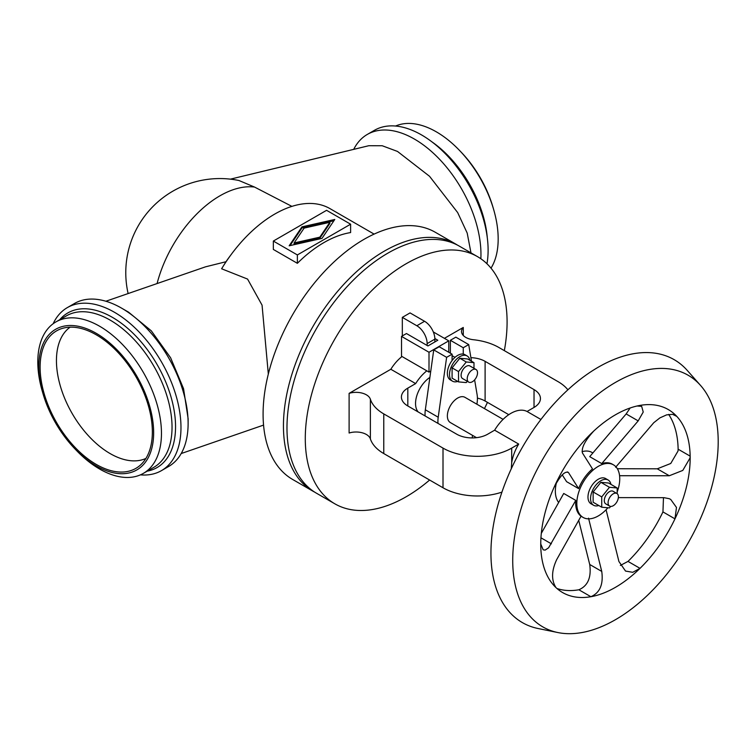 <?xml version="1.0" encoding="UTF-8"?>
<svg xmlns="http://www.w3.org/2000/svg" width="756" height="756" viewBox="0 0 756 756"><rect width="100%" height="100%" fill="white"/><g stroke="black" fill="none" stroke-linecap="round" stroke-linejoin="round"><path stroke-width="1.13" d="M128.123 293.564A94.122 94.122 0 0 1 238.972 180.514L254.536 187.063L291.901 206.379M470.979 252.873L467.199 233.084L457.673 212.587L429.531 176.28L397.514 151.446L382.196 145.738L368.777 145.719L230.419 179.153M395.568 126.035A87.441 50.482 60 0 1 459.657 150.576A87.441 50.482 60 0 1 493.611 209.393A87.441 50.482 60 0 1 498.176 238.943A87.441 50.482 60 0 1 491.013 268.163M353.704 149.367A94.122 54.337 60 0 1 367.35 134.407L374.494 130.278A94.122 54.337 60 0 1 447.023 155.49A94.122 54.337 60 0 1 488.111 250.208A94.122 54.337 60 0 1 486.958 263.768M367.35 134.407A94.122 54.337 60 0 1 439.879 159.62A94.122 54.337 60 0 1 480.958 254.337A94.122 54.337 60 0 1 480.844 258.75M457.446 245.105A142.695 82.385 120 0 0 455.698 244.046L435.333 232.29A142.695 82.385 120 0 0 325.373 270.525A142.695 82.385 120 0 0 263.088 414.127A142.695 82.385 120 0 0 292.638 479.455L313.003 491.211A142.695 82.385 120 0 0 314.789 492.194M455.698 244.046A142.695 82.385 120 0 0 345.738 282.281A142.695 82.385 120 0 0 283.443 425.883A142.695 82.385 120 0 0 313.003 491.211M374.107 234.105L329.966 208.618A110.518 63.806 120 0 0 231.194 254.507A110.518 63.806 120 0 0 221.612 268.777L247.571 279.077L262.058 305.14L268.323 374.059M297.373 254.942L350.614 224.201L350.614 232.574A110.518 63.806 120 0 0 297.373 263.315L273.332 249.433L273.332 241.06L297.373 254.942L297.373 263.315M53.147 323.729A94.122 54.337 60 0 1 67.36 307.597L74.513 303.468A94.122 54.337 60 0 1 121.574 308.136L128.558 312.171L151.332 330.873L170.61 357.768L183.566 388.735L188.121 418.692L188.121 423.407A94.122 54.337 60 0 1 168.626 466.49L161.482 470.619A94.122 54.337 60 0 1 140.408 474.862M67.36 307.597A94.122 54.337 60 0 1 139.888 332.81A94.122 54.337 60 0 1 180.977 427.537A94.122 54.337 60 0 1 161.482 470.619M43.064 393.904L42.364 391.504A87.441 50.482 60 0 1 37.8 361.954A87.441 50.482 60 0 1 55.906 321.924A87.441 50.482 60 0 1 123.294 345.35A87.441 50.482 60 0 1 161.463 433.349A87.441 50.482 60 0 1 143.347 473.379A87.441 50.482 60 0 1 76.318 450.311L74.589 448.506A81.185 46.872 60 0 1 43.064 393.904A81.185 46.872 60 0 1 38.83 366.462A81.185 46.872 60 0 1 89.869 330.051A81.185 46.872 60 0 1 153.648 432.753A81.185 46.872 60 0 1 74.589 448.506M152.353 432.007A79.361 45.823 60 0 1 140.559 464.949A79.361 45.823 60 0 1 78.038 450.406A79.361 45.823 60 0 1 40.115 367.208A79.361 45.823 60 0 1 61.812 328.558A79.361 45.823 60 0 1 89.869 331.544A79.361 45.823 60 0 1 152.353 432.007M145.908 458.438A75.902 43.82 60 0 1 88.216 435.532A75.902 43.82 60 0 1 56.445 360.603A75.902 43.82 60 0 1 70.119 327.168M294.093 242.96L319.816 237.167L329.862 222.302L304.129 228.104L294.093 242.96L294.093 244.046L319.816 238.253L319.816 237.167M459.657 150.576L461.387 152.391A81.185 46.872 60 0 1 492.912 206.993L493.611 209.393M350.614 224.201L326.573 210.319L273.332 241.06M231.194 254.507L229.295 257.068A94.122 54.337 120 0 0 225.968 261.737L221.612 268.777M329.862 222.302L329.862 223.398L319.816 238.253M301.965 226.857L334.776 219.467L321.98 238.405L289.17 245.794L301.965 226.857L301.965 227.943L290.039 245.596M333.906 220.752L301.965 227.943M504.337 350.633A142.695 82.385 120 0 0 507.087 321.98A142.695 82.385 120 0 0 477.537 256.653L459.232 246.087A142.695 82.385 120 0 0 349.263 284.313A142.695 82.385 120 0 0 286.978 427.924A142.695 82.385 120 0 0 316.528 493.252L334.842 503.817A142.695 82.385 120 0 0 429.625 480.032M477.537 256.653A142.695 82.385 120 0 0 367.577 294.887A142.695 82.385 120 0 0 305.282 438.489A142.695 82.385 120 0 0 334.842 503.817M484.454 408.59A142.695 82.385 120 0 0 487.459 402.372M349.111 393.356A14.572 8.411 180 0 1 370.374 399.215A48.582 28.048 0 0 0 383.774 413.901L383.774 453.562A48.582 28.048 0 0 1 370.374 438.877A14.572 8.411 180 0 0 349.111 433.018L349.111 393.356L390.833 369.268L415.658 383.594L407.815 388.121A21.858 12.625 0 0 0 401.417 397.042A21.858 12.625 0 0 0 407.815 405.972L456.747 434.218A21.858 12.625 0 0 0 487.658 434.218L494.632 430.183L518.682 444.065A33.396 19.278 120 0 0 511.699 462.748L511.273 468.777M402.003 356.501A32.574 18.805 120 0 0 390.833 369.268M402.324 335.929L402.324 317.369L410.054 312.908L424.56 321.281A14.572 8.411 -120 0 1 434.87 339.132L427.14 343.593A14.572 8.411 -120 0 0 416.839 325.751L402.324 317.369M444.405 338.338L463.267 327.452L463.267 335.456M426.819 370.827A32.574 18.805 120 0 0 415.658 383.594M540.927 419.476L527.055 411.472A33.396 19.278 120 0 0 494.632 430.183M556.444 482.668A30.363 17.53 120 0 0 555.348 491.145A30.363 17.53 120 0 0 558.599 502.39M592.827 452.929L591.995 452.457A30.363 17.53 120 0 0 582.082 451.672M617.179 491.986A30.363 17.53 120 0 0 619.75 478.746A30.363 17.53 120 0 0 613.466 464.845A30.363 17.53 120 0 0 590.067 472.982A30.363 17.53 120 0 0 576.809 503.534A30.363 17.53 120 0 0 583.103 517.435A30.363 17.53 120 0 0 607.9 507.758M575.76 500.396L548.601 547.798L545.152 550.103L543.186 549.829L540.805 544.122L540.767 542.383A105.66 61 120 0 0 540.748 544.188A105.66 61 120 0 0 555.943 587.573C551.237 580.079 551.483 570.771 556.681 559.629L581.062 516.197A30.363 17.53 120 0 1 575.656 502.872A30.363 17.53 120 0 1 575.76 500.396L563.73 493.46L541.305 533.367M588.537 518.153L601.748 571.423C603.515 584.379 599.905 592.817 590.899 596.711A105.66 61 120 0 0 640.02 568.351A105.66 61 120 0 0 674.976 518.852A105.66 61 120 0 0 690.171 457.919A105.66 61 120 0 0 690.152 456.133A105.66 61 120 0 0 676.8 416.395A105.66 61 120 0 0 637.062 406A105.66 61 120 0 0 593.857 430.948C585.002 440.587 581.213 447.949 582.479 453.042L592.506 468.928A30.363 17.53 120 0 0 578.614 488.612L566.594 481.666L562.247 474.891M613.466 464.845L612.303 464.175A30.363 17.53 120 0 0 601.738 463.598L589.718 456.652L626.157 413.938L630.154 407.985M620.383 565.431L628 561.406L640.02 568.351L632.734 572.311L625.524 571.063L618.918 561.5L606.066 509.742M556.964 588.499A105.66 61 120 0 0 578.869 589.774C587.885 585.872 591.494 577.442 589.718 564.477L578.699 520.289M618.351 497.618L663.985 497.675L669.221 498.686L670.695 499.414L676.478 507.446L674.976 518.852L662.946 511.906L663.475 497.675M617.35 468.739L657.266 468.815L670.752 463.475L678.028 451.011L678.132 449.196L690.152 456.133L690.058 457.956L682.781 470.421L669.296 475.751L619.58 475.722M555.943 587.573A105.66 61 120 0 0 562.625 592.562A105.66 61 120 0 0 590.899 596.711L578.869 589.774M593.857 430.948A105.66 61 120 0 0 554.11 487.233A105.66 61 120 0 0 540.767 542.383M718.2 441.74A145.303 83.888 120 0 0 700.557 385.447A145.303 83.888 120 0 0 585.352 405.008A145.303 83.888 120 0 0 512.719 560.376A145.303 83.888 120 0 0 557.89 632.555A145.303 83.888 120 0 0 663.626 578.038A145.303 83.888 120 0 0 718.2 441.74M700.557 385.447L687.195 370.355A151.805 87.649 120 0 0 566.83 390.795A151.805 87.649 120 0 0 490.937 553.118A151.805 87.649 120 0 0 538.14 628.529L557.89 632.555M628 561.406A105.66 61 120 0 0 662.946 511.906M678.132 449.196A105.66 61 120 0 0 668.673 414.411M615.639 467.236L653.76 422.717L659.884 417.898L666.612 414.874L672.566 414.326L676.8 416.395L673.577 414.534M637.062 406L641.664 406.331L643.233 412.029L638.187 420.884L601.738 463.598M554.11 487.233C560.442 475.363 565.271 470.525 568.588 472.717L578.614 488.612M568.011 472.15L567.217 471.933M610.952 484.379A14.572 8.411 120 0 0 608.155 480.013L605.565 478.52A14.572 8.411 120 0 0 594.339 482.422A14.572 8.411 120 0 0 587.979 497.089A14.572 8.411 120 0 0 590.994 503.761L593.583 505.254A14.572 8.411 120 0 0 598.761 505.499M608.155 480.013A14.572 8.411 120 0 0 596.928 483.916A14.572 8.411 120 0 0 590.559 498.582A14.572 8.411 120 0 0 593.583 505.254M610.65 506.416L609.459 507.9L601.729 507.21L593.139 502.249L593.139 491.948L600.869 482.328L608.599 483.018L617.179 487.979L617.179 493.668M601.729 507.21L601.729 496.9L609.459 487.289L617.179 487.979M593.139 491.948L601.729 496.9M600.869 482.328L609.459 487.289M616.887 493.47L613.097 491.277A7.286 4.205 120 0 0 607.484 493.233A7.286 4.205 120 0 0 604.299 500.567A7.286 4.205 120 0 0 605.811 503.902L609.601 506.085A7.286 4.205 120 0 0 615.214 504.139A7.286 4.205 120 0 0 618.399 496.805A7.286 4.205 120 0 0 616.887 493.47A7.286 4.205 120 0 0 611.273 495.416A7.286 4.205 120 0 0 608.089 502.749A7.286 4.205 120 0 0 609.601 506.085M477.414 398.138A21.858 12.625 180 0 1 485.106 401.011L508.788 414.685M527.055 411.472L534.029 407.437A21.858 12.625 0 0 0 540.436 398.516A21.858 12.625 0 0 0 534.029 389.595L485.106 361.349A21.858 12.625 0 0 0 470.903 357.673M383.774 413.901L443.007 448.1A48.582 28.048 0 0 0 511.699 448.1L518.682 444.065M383.774 453.562L443.007 487.762A48.582 28.048 0 0 0 501.937 492.118M503.109 419.363L464.959 397.335A14.572 8.411 120 0 0 453.723 401.247A14.572 8.411 120 0 0 447.363 415.913A14.572 8.411 120 0 0 450.387 422.585L476.507 437.667M457.711 381.421A14.572 8.411 -60 0 1 452.532 381.185L450.387 379.937A14.572 8.411 -60 0 1 447.363 373.266A14.572 8.411 -60 0 1 452.088 360.536L452.088 354.186L446.626 357.333L438.215 417.227L425.335 409.79A27.934 16.131 120 0 0 425.118 415.961M437.998 423.398A27.934 16.131 -60 0 1 438.215 417.227M474.626 379.862L477.121 394.764A27.934 16.131 -60 0 1 477.121 402.693L476.904 404.233M472.538 435.371L472.179 437.913M452.532 381.185A14.572 8.411 -60 0 1 449.508 374.513A14.572 8.411 -60 0 1 455.877 359.847A14.572 8.411 -60 0 1 467.104 355.934L464.959 354.696A14.572 8.411 -60 0 0 463.248 354.091L463.248 347.732L468.711 344.585L471.498 361.226M468.711 344.585L455.83 337.148L450.368 340.295L463.248 347.732M450.368 340.295L450.368 353.194M452.088 354.186L439.208 346.749L433.746 349.896L446.626 357.333M433.746 349.896L425.335 409.79M429.88 377.414A21.858 12.625 120 0 0 415.545 403.487A21.858 12.625 120 0 0 418.21 411.963M434.87 341.929L434.87 339.132M427.14 345.483L427.14 343.593M463.248 354.091A14.572 8.411 120 0 0 452.088 360.536M434.861 338.527L437.809 340.238L427.934 345.936L406.463 333.538L401.521 336.392L429.002 352.258L429.002 372.094L430.769 371.073M429.002 352.258L448.752 340.852L448.752 352.258M401.521 336.392L401.521 356.227L429.002 372.094M448.752 340.852L433.311 331.941M467.104 355.934A14.572 8.411 -60 0 1 469.901 360.31M467.293 381.289L466.254 382.583L458.533 381.893L452.088 378.17L452.088 367.87L459.818 358.259L467.548 358.949L473.984 362.663L473.984 368.323M458.533 381.893L458.533 371.583L466.254 361.973L473.984 362.663M476.015 369.495L469.901 365.97A7.286 4.205 120 0 0 464.288 367.917A7.286 4.205 120 0 0 461.103 375.25A7.286 4.205 120 0 0 462.615 378.586L468.729 382.12A7.286 4.205 120 0 0 474.343 380.164A7.286 4.205 120 0 0 477.527 372.831A7.286 4.205 120 0 0 476.015 369.495A7.286 4.205 120 0 0 470.402 371.451A7.286 4.205 120 0 0 467.217 378.784A7.286 4.205 120 0 0 468.729 382.12M459.818 358.259L466.254 361.973M452.088 367.87L458.533 371.583M567.888 389.812A48.582 28.048 0 0 0 558.079 381.657L498.847 347.467A48.582 28.048 0 0 0 473.407 339.727A14.572 8.411 180 0 1 461.51 331.459A14.572 8.411 180 0 1 463.267 327.452M105.887 301.238L205.519 266.83L225.968 261.737M121.574 308.136A94.122 54.337 60 0 1 188.121 423.407M431.978 141.901A87.441 50.482 60 0 1 487.289 237.696M59.743 319.703A89.265 51.54 60 0 1 130.58 330.92A89.265 51.54 60 0 1 175.553 426.696A89.265 51.54 60 0 1 147.184 471.158M55.906 321.924L66.49 315.819A87.441 50.482 60 0 1 133.869 339.246A87.441 50.482 60 0 1 172.037 427.244A87.441 50.482 60 0 1 153.931 467.265L143.347 473.379M254.536 187.063A94.122 54.337 120 0 0 219.901 195.832A94.122 54.337 120 0 0 157.078 283.557M370.374 438.877L370.374 399.215M601.748 571.423L589.718 564.477M551.37 543.829L540.946 537.809M657.266 468.815L669.296 475.751M626.157 413.938L638.187 420.884M485.106 401.011L485.106 361.349M534.029 389.595L534.029 407.437M511.699 448.1L511.699 462.748M443.007 487.762L443.007 448.1M407.815 405.972L407.815 388.121M416.839 325.751L424.56 321.281M263.551 425.099L181.194 453.543M263.589 425.524L263.116 425.25M583.103 517.435L581.033 516.244M454.999 357.371L452.088 355.679"/></g></svg>
